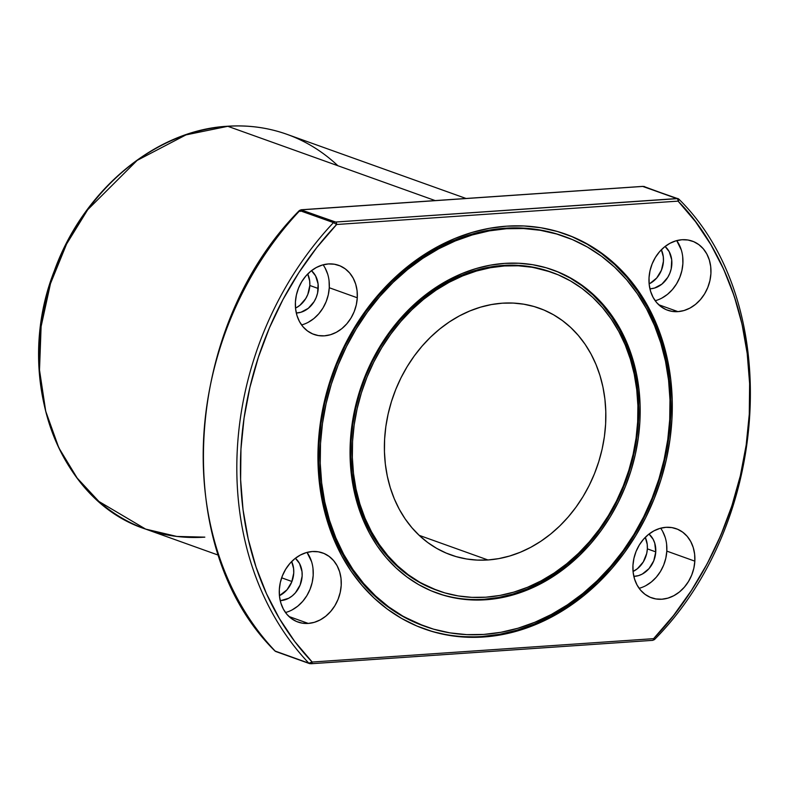 <?xml version="1.0" encoding="UTF-8"?>
<svg xmlns="http://www.w3.org/2000/svg" width="790" height="790" viewBox="0 0 790 790"><rect width="100%" height="100%" fill="white"/><g stroke="black" fill="none" stroke-linecap="round" stroke-linejoin="round"><path stroke-width="1.19" d="M648.995 534.06A23.581 19.414 -70.3 0 1 655.759 551.874L654.742 543.135L653.123 539.264L648.995 534.06A23.581 19.414 -70.3 0 1 655.759 551.874L647.356 548.862A23.581 19.414 109.7 0 0 645.272 537.358L647.227 544.379L647.356 548.862A23.581 19.414 109.7 0 0 645.272 537.358M645.855 585.637L651.385 581.944L656.322 577.154L660.48 571.447L663.689 565.038L665.822 558.175L666.809 551.114A36.686 30.198 109.7 0 1 639.11 588.313A36.686 30.198 109.7 0 0 666.809 551.114L694.835 561.157A36.686 30.198 -70.3 0 1 661.882 599.215A36.686 30.198 -70.3 0 1 632.948 565.393A36.686 30.198 -70.3 0 1 665.901 527.325A36.686 30.198 -70.3 0 1 694.835 561.157A36.686 30.198 -70.3 0 1 651.513 597.813A36.686 30.198 -70.3 0 1 632.948 565.393L633.936 558.332L636.069 551.469L639.278 545.061L643.435 539.353L648.373 534.554L653.903 530.87L659.828 528.431L665.901 527.325L671.895 527.601L677.583 529.251L682.748 532.203L687.191 536.351L690.737 541.535L693.245 547.559L694.627 554.175L694.835 561.157L693.847 568.207L691.704 575.071L688.495 581.48L684.347 587.187L679.41 591.987L673.87 595.67L667.955 598.119L661.882 599.215L655.878 598.938L650.19 597.289L645.025 594.337L640.591 590.189L637.046 585.005L634.538 578.981L633.145 572.365L632.948 565.393A36.686 30.198 -70.3 0 1 676.26 528.727A36.686 30.198 -70.3 0 1 694.835 561.157L666.809 551.114A36.686 30.198 109.7 0 0 660.647 528.194A36.686 30.198 109.7 0 1 666.809 551.114L666.612 544.142M295.371 558.273A23.581 19.414 -70.3 0 1 300.674 583.573A23.581 19.414 -70.3 0 1 280.964 600.558L288.666 598.277L292.231 595.897L295.401 592.826L300.131 585.025L302.145 576.078L302.007 571.595L299.509 563.468L295.371 558.273A23.581 19.414 -70.3 0 1 300.674 583.573A23.581 19.414 -70.3 0 1 280.964 600.558L280.223 600.588A23.581 19.414 -70.3 0 0 280.964 600.558L280.144 600.262M279.433 595.68A23.581 19.414 109.7 0 0 291.658 561.572L293.603 568.593L293.732 573.066L291.727 582.023L286.997 589.814L279.433 595.68A23.581 19.414 109.7 0 0 291.658 561.572M308.258 623.429A36.686 30.198 -70.3 0 1 279.324 589.597A36.686 30.198 -70.3 0 1 312.277 551.529A36.686 30.198 -70.3 0 1 322.646 552.941A36.686 30.198 -70.3 0 1 340.401 591.572A36.686 30.198 -70.3 0 1 308.258 623.429L289.002 616.526L308.258 623.429L302.264 623.152L296.576 621.503L291.411 618.55L286.968 614.393L283.422 609.208L280.914 603.195L279.532 596.569L279.324 589.597L280.312 582.546L282.455 575.683L285.664 569.274L289.812 563.556L294.749 558.767L300.289 555.084L306.204 552.635L312.277 551.529L318.281 551.805L323.969 553.454L329.134 556.417L333.568 560.564L337.113 565.749L339.621 571.763L341.013 578.389L341.211 585.36L340.223 592.411L338.09 599.284L334.881 605.693L330.724 611.401L325.786 616.19L320.256 619.883L314.331 622.323L308.258 623.429A36.686 30.198 -70.3 0 1 297.899 622.016A36.686 30.198 -70.3 0 1 280.134 583.385A36.686 30.198 -70.3 0 1 312.277 551.529A36.686 30.198 -70.3 0 1 341.211 585.36A36.686 30.198 -70.3 0 1 308.258 623.429L289.002 616.526M286.316 612.289L285.496 612.517A36.686 30.198 109.7 0 0 310.677 587.632A36.686 30.198 109.7 0 0 307.024 552.408L311.606 561.73M656.016 300.496L655.196 300.723A36.686 30.198 109.7 0 0 680.378 275.829A36.686 30.198 109.7 0 0 676.724 240.614L681.306 249.936M677.958 311.635A36.686 30.198 -70.3 0 1 649.024 277.803A36.686 30.198 -70.3 0 1 681.977 239.735A36.686 30.198 -70.3 0 1 710.911 273.567A36.686 30.198 -70.3 0 1 677.958 311.635L658.692 304.733L677.958 311.635L671.964 311.359L666.266 309.71L661.102 306.747L656.668 302.6L653.123 297.415L650.614 291.401L649.232 284.775L649.024 277.803L650.012 270.753L652.145 263.89L655.354 257.471L659.512 251.763L664.449 246.974L669.979 243.281L675.904 240.841L681.977 239.735A36.686 30.198 -70.3 0 1 692.336 241.148A36.686 30.198 -70.3 0 1 710.101 279.779A36.686 30.198 -70.3 0 1 677.958 311.635A36.686 30.198 -70.3 0 1 667.599 310.223A36.686 30.198 -70.3 0 1 649.834 271.592A36.686 30.198 -70.3 0 1 681.977 239.735L687.971 240.012L693.669 241.661L698.824 244.614L703.268 248.771L706.813 253.955L709.321 259.969L710.704 266.595L710.911 273.567L709.924 280.618L707.781 287.481L704.581 293.9L700.424 299.608L695.486 304.397L689.947 308.09L684.031 310.529L677.958 311.635L658.692 304.733M661.358 249.768A23.581 19.414 109.7 0 1 649.133 283.887A23.581 19.414 109.7 0 0 661.358 249.768L663.304 256.79L663.432 261.273L661.428 270.219L656.697 278.011L649.963 283.472M665.071 246.48A23.581 19.414 -70.3 0 1 670.374 271.78A23.581 19.414 -70.3 0 1 650.654 288.755L654.564 288.044L661.921 284.104L667.767 277.359L669.831 273.231L671.204 268.817L671.707 259.801L669.209 251.674L665.071 246.48A23.581 19.414 -70.3 0 1 670.374 271.78A23.581 19.414 -70.3 0 1 650.654 288.755L649.844 288.469L650.654 288.755A23.581 19.414 -70.3 0 1 649.913 288.794L650.654 288.755L649.844 288.469M329.065 280.766L329.272 287.738L357.287 297.781A36.686 30.198 -70.3 0 1 324.334 335.839A36.686 30.198 -70.3 0 1 295.411 302.017A36.686 30.198 -70.3 0 1 328.354 263.949A36.686 30.198 -70.3 0 1 357.287 297.781A36.686 30.198 -70.3 0 1 313.976 334.437A36.686 30.198 -70.3 0 1 295.411 302.017L296.398 294.956L298.531 288.093L301.74 281.684L305.888 275.977L310.825 271.177L316.365 267.494L322.281 265.055L328.354 263.949L334.358 264.225L340.046 265.875L345.21 268.827L349.644 272.975L353.189 278.159L355.707 284.183L357.09 290.799L357.287 297.781L356.3 304.831L354.167 311.695L350.957 318.103L346.81 323.811L341.873 328.61L336.333 332.294L330.418 334.743L324.334 335.839L318.34 335.562L312.652 333.913L307.488 330.961L303.044 326.813L299.509 321.629L296.991 315.605L295.608 308.989L295.411 302.017A36.686 30.198 -70.3 0 1 338.722 265.351A36.686 30.198 -70.3 0 1 357.287 297.781L329.272 287.738A36.686 30.198 109.7 0 0 323.1 264.818A36.686 30.198 109.7 0 1 329.272 287.738L328.285 294.798L326.142 301.662L322.942 308.07L318.785 313.778L313.847 318.568L308.317 322.261M311.457 270.684A23.581 19.414 -70.3 0 1 318.222 288.498A23.581 19.414 -70.3 0 1 296.299 312.998L300.941 312.257L308.307 308.317L314.153 301.563L316.207 297.445L317.59 293.031L318.094 284.015L315.585 275.888L311.457 270.684A23.581 19.414 -70.3 0 1 318.222 288.498L309.818 285.486A23.581 19.414 109.7 0 0 307.735 273.982L309.68 281.003L309.818 285.486A23.581 19.414 109.7 0 0 307.735 273.982M466.06 198.478L287.027 134.349A209.656 172.576 109.7 0 0 227.806 126.301L435.201 200.591L227.806 126.301A209.656 172.576 -70.3 0 0 39.52 343.828A209.656 172.576 -70.3 0 0 204.837 537.141L176.792 536.44L145.627 529.093L98.898 501.462L77.183 478.088L58.825 447.831L45.721 411.274L39.5 370.016L41.11 326.487L50.491 283.571L66.607 243.972L87.72 209.696L137.134 160.4L185.966 134.893L227.806 126.301A2.617 1.402 -93.9 0 0 227.471 126.262A2.617 1.402 -93.9 0 0 227.174 126.351A2.617 1.402 -93.9 0 1 227.49 126.252C248.149 124.869 267.998 127.565 287.027 134.349A209.656 172.576 109.7 0 0 227.806 126.301A2.617 1.402 -93.9 0 0 227.49 126.252C155.334 130.093 83.088 190.548 54.362 270.782C12.867 375.744 56.574 500.287 145.627 529.093A209.656 172.576 -70.3 0 1 44.122 308.327A209.656 172.576 -70.3 0 1 227.806 126.301A2.617 1.402 -93.9 0 0 227.174 126.351M464.954 636.701L483.638 636.997A209.656 172.576 -70.3 0 1 318.311 443.684A209.656 172.576 -70.3 0 1 506.607 226.167A209.656 172.576 -70.3 0 1 671.925 419.48A209.656 172.576 -70.3 0 1 483.638 636.997A209.656 172.576 -70.3 0 1 424.418 628.958A209.656 172.576 -70.3 0 1 322.913 408.193A209.656 172.576 -70.3 0 1 506.607 226.167L523.879 225.97L540.874 227.747L557.434 231.5L573.392 237.168L588.599 244.712L602.898 254.054L616.161 265.114L628.267 277.774L639.08 291.905L648.511 307.389L656.46 324.078L662.859 341.793L667.649 360.368L670.769 379.635L672.201 399.404L671.925 419.48L669.95 439.675L666.286 459.79L660.983 479.629L654.071 499.013L645.637 517.736L635.752 535.64L624.505 552.546L612.023 568.277L598.405 582.694L583.8 595.66L568.336 607.036L552.17 616.733L535.452 624.643L518.349 630.697L501.018 634.824L483.638 636.997L466.357 637.194L449.362 635.417L432.801 631.674L416.844 625.996L401.646 618.452L387.337 609.11L374.075 598.05L361.978 585.39L351.155 571.259L341.724 555.775L333.775 539.096L327.376 521.38L322.587 502.796L319.466 483.529L318.034 463.76L318.311 443.684L320.286 423.489L323.949 403.384L329.252 383.535L336.165 364.16L344.598 345.428L354.483 327.524L365.731 310.628L378.213 294.887L391.83 280.47L406.435 267.504L421.9 256.128L438.065 246.431L454.783 238.521L471.887 232.477L489.217 228.34L506.607 226.167A209.656 172.576 -70.3 0 1 565.818 234.205A209.656 172.576 -70.3 0 1 667.323 454.971A209.656 172.576 -70.3 0 1 483.638 636.997L482.236 636.503A209.656 172.576 109.7 0 0 665.832 454.912A209.656 172.576 109.7 0 0 565.117 233.958A209.656 172.576 109.7 0 1 665.832 454.902A209.656 172.576 109.7 0 1 482.236 636.503L499.616 634.321L516.946 630.193L534.05 624.139L550.768 616.23L566.934 606.532L582.398 595.156L597.003 582.19L610.621 567.773L623.103 552.042L634.35 535.136L644.235 517.243L652.668 498.51L659.581 479.125L664.894 459.286L668.547 439.171L670.522 418.976L670.799 398.901L669.367 379.131L666.246 359.865L661.467 341.29L655.068 323.574L647.109 306.895L637.678 291.411L626.865 277.27L614.758 264.611L601.496 253.56L587.197 244.209L571.99 236.664M564.929 236.674L563.527 236.171A207.029 170.413 109.7 0 0 505.057 228.231L506.459 228.735A207.029 170.413 109.7 0 1 669.723 419.628A207.029 170.413 109.7 0 1 483.776 634.429A207.029 170.413 -70.3 0 1 320.523 443.536A207.029 170.413 -70.3 0 1 506.459 228.735A207.029 170.413 109.7 0 1 564.929 236.674A207.029 170.413 109.7 0 1 665.17 454.685A207.029 170.413 109.7 0 1 483.776 634.429L500.949 632.286L518.062 628.208L534.949 622.224L551.46 614.413L567.418 604.844L582.694 593.606L597.112 580.808L610.561 566.568L622.895 551.025L633.995 534.336L643.751 516.66L652.086 498.164L658.909 479.026L664.153 459.434L667.767 439.566L669.723 419.628L669.989 399.799L668.577 380.286L665.496 361.257L660.766 342.909L654.446 325.421L646.595 308.949L637.283 293.653L626.598 279.69L614.65 267.198L601.555 256.276L587.424 247.053L572.414 239.597L556.654 233.998L540.301 230.295L523.523 228.537L506.459 228.735L489.287 230.878L472.183 234.966L455.287 240.94L438.776 248.751L422.818 258.32L407.551 269.558L393.124 282.356L379.674 296.596L367.35 312.139L356.25 328.828L346.484 346.504L338.15 365L331.326 384.138L326.082 403.729L322.468 423.598L320.523 443.536L320.246 463.365L321.658 482.878L324.749 501.907L329.469 520.255L335.79 537.743L343.64 554.215L352.952 569.511L363.637 583.474L375.586 595.976L388.69 606.888L402.811 616.111L417.821 623.567L433.582 629.166L449.935 632.869L466.722 634.627L483.776 634.429A207.029 170.413 -70.3 0 1 425.306 626.49A207.029 170.413 -70.3 0 1 325.065 408.479A207.029 170.413 -70.3 0 1 506.459 228.735L505.057 228.231A207.029 170.413 109.7 0 0 323.673 407.976A207.029 170.413 109.7 0 0 423.904 625.986A207.029 170.413 109.7 0 0 424.595 626.233A207.029 170.413 109.7 0 1 323.584 408.41A207.029 170.413 109.7 0 1 505.057 228.231L522.121 228.034L538.899 229.791L555.251 233.494L563.724 236.24M470.169 599.432L485.712 599.768A171.657 141.292 -70.3 0 1 350.355 441.492A171.657 141.292 -70.3 0 1 504.524 263.396A171.657 141.292 -70.3 0 1 639.88 421.672A171.657 141.292 -70.3 0 1 485.712 599.768L471.571 599.926L457.657 598.474L444.099 595.403L431.034 590.762L418.582 584.58L406.87 576.927L396.017 567.882L386.103 557.513L377.255 545.939L369.532 533.26L363.015 519.603L357.781 505.096L353.861 489.889L351.303 474.119L350.128 457.933L350.355 441.492L351.975 424.961L354.977 408.489L359.322 392.245L364.97 376.376L371.883 361.04L379.98 346.385L389.184 332.55L399.404 319.664L410.553 307.863L422.512 297.247L435.172 287.925L448.404 279.996L462.091 273.518L476.103 268.56L490.284 265.173L504.524 263.396L518.665 263.238L532.579 264.69L546.137 267.761L559.202 272.402L571.654 278.584L583.366 286.237L594.228 295.282L604.133 305.651L612.991 317.225L620.713 329.904L627.221 343.561L632.464 358.068L636.375 373.275L638.932 389.055L640.107 405.231L639.88 421.672L638.261 438.203L635.269 454.675L630.914 470.919L625.265 486.788L618.353 502.124L610.265 516.779L601.052 530.613L590.831 543.5L579.682 555.301L567.724 565.917L555.064 575.239L541.831 583.178L528.145 589.646L514.142 594.603L499.952 597.99L485.712 599.768A171.657 141.292 -70.3 0 1 437.235 593.181A171.657 141.292 -70.3 0 1 354.127 412.429A171.657 141.292 -70.3 0 1 504.524 263.396A171.657 141.292 -70.3 0 1 553 269.983A171.657 141.292 -70.3 0 1 636.108 450.735A171.657 141.292 -70.3 0 1 485.712 599.768L484.319 599.264A171.657 141.292 109.7 0 0 634.617 450.675A171.657 141.292 109.7 0 0 552.299 269.736A171.657 141.292 109.7 0 1 634.617 450.665A171.657 141.292 109.7 0 1 484.319 599.264L498.549 597.487L512.74 594.1L526.742 589.152L540.429 582.674L553.662 574.735L566.321 565.413L578.29 554.807L589.429 542.997L599.659 530.12L608.863 516.275L616.951 501.62L623.863 486.285L629.521 470.415L633.866 454.171L636.858 437.7L638.478 421.169L638.705 404.737L637.53 388.552L634.972 372.771L631.062 357.564L625.818 343.058L619.311 329.4L611.588 316.721L602.731 305.147L592.826 294.779L581.963 285.733L570.252 278.08L557.799 271.908M552.121 272.451L550.719 271.948A169.03 139.139 109.7 0 0 502.973 265.46L504.375 265.963A169.03 139.139 109.7 0 1 637.668 421.821A169.03 139.139 109.7 0 1 485.86 597.201A169.03 139.139 -70.3 0 1 352.567 441.343A169.03 139.139 -70.3 0 1 504.375 265.963A169.03 139.139 109.7 0 1 552.121 272.451A169.03 139.139 109.7 0 1 633.955 450.438A169.03 139.139 109.7 0 1 485.86 597.201L499.873 595.443L513.846 592.115L527.641 587.237L541.12 580.857L554.155 573.046L566.618 563.863L578.399 553.415L589.37 541.792L599.442 529.102L608.498 515.485L616.476 501.048L623.28 485.949L628.84 470.317L633.126 454.319L636.078 438.104L637.668 421.821L637.895 405.635L636.74 389.697L634.222 374.164L630.361 359.183L625.206 344.904L618.787 331.454L611.183 318.972L602.464 307.567L592.707 297.366L582.013 288.449L570.479 280.924L558.224 274.831L545.357 270.259L532.016 267.247L518.309 265.805L504.375 265.963L490.363 267.721L476.39 271.049L462.594 275.927L449.125 282.307L436.09 290.118L423.618 299.301L411.847 309.749L400.866 321.372L390.803 334.061L381.738 347.689L373.759 362.116L366.965 377.215L361.395 392.847L357.11 408.845L354.157 425.06L352.567 441.343L352.35 457.529L353.495 473.467L356.014 489L359.875 503.981L365.029 518.26L371.448 531.71L379.052 544.192L387.772 555.597L397.528 565.798L408.223 574.715L419.757 582.25L432.012 588.333L444.879 592.905L458.23 595.927L471.926 597.358L485.86 597.201A169.03 139.139 -70.3 0 1 438.114 590.713A169.03 139.139 -70.3 0 1 356.28 412.726A169.03 139.139 -70.3 0 1 504.375 265.963L502.973 265.46A169.03 139.139 109.7 0 0 354.878 412.222A169.03 139.139 109.7 0 0 436.722 590.209A169.03 139.139 109.7 0 0 437.413 590.456A169.03 139.139 109.7 0 1 354.789 412.656A169.03 139.139 109.7 0 1 502.973 265.46L516.907 265.302L530.613 266.744L550.877 272.007M487.944 559.972A131.031 107.855 -70.3 0 1 384.612 439.151A131.031 107.855 -70.3 0 1 502.292 303.192A131.031 107.855 -70.3 0 1 605.624 424.013A131.031 107.855 -70.3 0 1 487.944 559.972L419.144 535.324L487.944 559.972A131.031 107.855 -70.3 0 1 450.932 554.945A131.031 107.855 -70.3 0 1 387.495 416.962A131.031 107.855 -70.3 0 1 502.292 303.192A131.031 107.855 -70.3 0 1 539.303 308.219A131.031 107.855 -70.3 0 1 602.74 446.202A131.031 107.855 -70.3 0 1 487.944 559.972L477.14 560.09L466.525 558.974L456.176 556.634L446.202 553.089L436.692 548.379L427.755 542.533L419.47 535.63L411.906 527.71L405.142 518.882L399.246 509.204L394.279 498.776L390.28 487.707L387.288 476.094L385.332 464.046L384.444 451.692L384.612 439.151L385.846 426.531L388.137 413.96L391.455 401.557L395.77 389.44L401.043 377.729L407.225 366.54L414.246 355.984L422.058 346.148L430.56 337.142L439.694 329.035L449.352 321.925L459.464 315.862L469.912 310.924L480.597 307.142L491.429 304.555L502.292 303.192L513.095 303.074L523.721 304.19L534.07 306.53L544.043 310.075L553.543 314.785L562.48 320.631L570.775 327.534L578.329 335.454L585.094 344.282L590.989 353.959L595.956 364.387L599.956 375.457L602.948 387.07L604.903 399.118L605.792 411.472L605.624 424.013L604.389 436.633L602.099 449.214L598.781 461.607L594.465 473.724L589.192 485.435L583.01 496.624L575.989 507.18L568.178 517.015L559.676 526.031L550.541 534.129L540.883 541.239L530.771 547.302L520.324 552.24L509.639 556.022L498.806 558.609L487.944 559.972L419.144 535.324M677.05 198.665A2.094 1.116 86.1 0 1 678.057 201.124L336.639 224.498A2.094 1.116 86.1 0 0 335.632 222.039L677.05 198.665L335.632 222.039L301.079 209.942A2.094 1.728 109.7 0 0 299.854 210.565A304.002 250.233 109.7 0 0 275.226 651.138L274.93 650.96C170.127 547.875 182.48 328.413 299.38 210.505L301.197 209.765A2.094 1.116 86.1 0 1 301.454 209.794L642.872 186.42A2.094 1.116 86.1 0 0 642.359 186.46A2.094 1.116 86.1 0 1 642.606 186.391A2.094 1.116 86.1 0 1 642.872 186.42L643.811 186.48A2.094 1.728 109.7 0 1 644.403 186.559A2.094 1.728 109.7 0 0 643.811 186.48L677.05 198.665A2.094 1.116 86.1 0 1 678.057 201.124L678.59 198.981A2.094 1.728 109.7 0 0 677.425 198.527L335.404 222.049L301.099 209.854L642.872 186.42L677.05 198.665A2.094 1.116 86.1 0 1 678.057 201.124L678.649 200.512L678.057 201.124L336.639 224.498L333.479 222.602L299.854 210.565A304.002 250.233 109.7 0 0 275.226 651.138L308.851 663.185L312.178 662.04L308.851 663.185A304.002 250.233 -70.3 0 1 333.479 222.602L299.854 210.565A304.002 250.233 109.7 0 0 275.226 651.138L308.851 663.185A304.002 250.233 -70.3 0 1 333.479 222.602L336.639 224.498L316.741 247.616L298.788 272.728L282.958 299.568L269.439 327.84L258.379 357.248L249.887 387.456L244.051 418.147L240.96 448.987L240.614 479.629L243.044 509.757L248.218 539.027L256.069 567.141L266.516 593.774L279.443 618.639L294.719 641.48L312.178 662.04L653.597 638.666L654.367 639.643L653.597 638.666L673.495 615.548L691.448 590.436L707.277 563.596L720.796 535.324L731.856 505.916L740.358 475.708L746.185 445.017L749.285 414.177L749.621 383.535L747.192 353.406L742.027 324.137L734.177 296.023L723.719 269.39L710.793 244.525L695.516 221.684L678.057 201.124C722.277 245.68 754.964 325.806 749.285 414.177C745.089 502.46 703.149 587.691 653.597 638.666A2.094 1.116 86.1 0 1 652.639 640.354A2.094 1.116 86.1 0 1 652.362 640.315A2.094 1.116 86.1 0 0 652.619 640.354A2.094 1.116 86.1 0 0 653.597 638.666L654.248 639.248M633.057 571.476L637.441 568.682L643.287 561.927L646.724 553.395L647.356 548.862L655.759 551.874L653.755 560.821L649.024 568.612L642.29 574.063L638.478 575.634L633.837 576.374A23.581 19.414 -70.3 0 0 655.759 551.874L647.356 548.862A23.581 19.414 109.7 0 1 633.057 571.476A23.581 19.414 109.7 0 0 647.356 548.862M296.339 307.675L299.904 305.305L305.74 298.551L307.804 294.433L309.818 285.486L318.222 288.498L309.818 285.486A23.581 19.414 109.7 0 1 295.519 308.1A23.581 19.414 109.7 0 0 309.818 285.486M436.88 590.268L418.354 581.746L406.82 574.212L396.126 565.294L386.369 555.094L377.65 543.688L370.046 531.206L363.637 517.756L358.472 503.477L354.611 488.497L352.093 472.963L350.948 457.025L351.165 440.84L352.755 424.556L355.707 408.341L359.993 392.344L365.563 376.721L372.366 361.613L380.336 347.185L389.401 333.558L399.464 320.868L410.445 309.246L422.216 298.798L434.688 289.614L447.723 281.803L461.202 275.424L474.988 270.545L488.961 267.218L502.973 265.46L504.375 265.963M484.319 599.264A171.657 141.292 109.7 0 1 436.524 592.925A171.657 141.292 109.7 0 0 484.319 599.264L485.712 599.768M424.102 626.055L401.409 615.617L387.288 606.384L374.184 595.472L362.235 582.971L351.56 569.007L342.248 553.721L334.387 537.249L328.067 519.751L323.347 501.403L320.256 482.374L318.844 462.861L319.121 443.032L321.076 423.094L324.69 403.226L329.934 383.634L336.747 364.496L345.082 346L354.848 328.324L365.948 311.635L378.282 296.092L391.722 281.862L406.149 269.054L421.416 257.817L437.384 248.248L453.885 240.436L470.781 234.462L487.894 230.374L505.057 228.231L506.459 228.735M482.236 636.503A209.656 172.576 109.7 0 1 423.707 628.702A209.656 172.576 109.7 0 0 482.236 636.503L483.638 636.997M300.22 211.453L299.854 210.565A2.094 1.728 109.7 0 1 301.079 209.942L334.693 221.99A2.094 1.728 109.7 0 0 333.479 222.602A2.094 1.728 109.7 0 1 334.693 221.99L335.632 222.039A2.094 1.116 86.1 0 1 336.639 224.498A301.375 248.08 109.7 0 0 312.178 662.04A2.094 1.116 86.1 0 1 311.201 663.728A2.094 1.116 86.1 0 1 310.944 663.689L310.095 663.659M325.174 268.126L327.682 274.14M329.272 287.738A36.686 30.198 -70.3 0 1 301.573 324.937A36.686 30.198 -70.3 0 0 329.272 287.738L357.287 297.781M661.931 298.047L667.471 294.364L672.409 289.575L676.556 283.857L679.765 277.448L681.898 270.585L682.886 263.534L682.688 256.562M292.231 609.841L297.771 606.157L302.708 601.368L306.866 595.65L310.065 589.241L312.208 582.378L313.196 575.327L312.988 568.356M665.229 537.516L662.711 531.502M310.46 663.037L312.178 662.04L653.597 638.666A301.375 248.08 -70.3 0 0 678.057 201.124L336.639 224.498A301.375 248.08 109.7 0 0 312.178 662.04L653.597 638.666A2.094 1.116 86.1 0 1 652.362 640.315M274.989 651.009L308.851 663.185A2.094 1.728 109.7 0 0 310.006 663.639A2.094 1.728 109.7 0 1 309.413 663.561L311.201 663.728A2.094 1.116 86.1 0 1 310.944 663.689A2.094 1.116 86.1 0 0 312.178 662.04A2.094 1.116 86.1 0 1 311.201 663.728L652.619 640.354L654.426 639.614C771.336 521.706 783.69 302.244 678.887 199.159L678.59 198.981A2.094 1.728 109.7 0 0 677.425 198.527L642.872 186.42A2.094 1.116 86.1 0 0 642.606 186.391L678.887 199.159M275.226 651.138A2.094 1.728 109.7 0 0 276.382 651.592A2.094 1.728 109.7 0 1 275.226 651.138A2.094 1.728 109.7 0 0 275.789 651.513L309.413 663.561A2.094 1.728 109.7 0 1 308.851 663.185A304.002 250.233 -70.3 0 1 333.479 222.602L299.4 210.486M642.606 186.391L301.197 209.765A2.094 1.116 86.1 0 1 301.454 209.794L642.872 186.42M694.835 561.157L666.809 551.114M285.496 612.517A36.686 30.198 109.7 0 0 310.677 587.632A36.686 30.198 109.7 0 0 307.024 552.408M655.196 300.723A36.686 30.198 109.7 0 0 680.378 275.829A36.686 30.198 109.7 0 0 676.724 240.614M435.201 200.591L227.806 126.301A209.656 172.576 109.7 0 1 337.873 165.732M551.41 272.195A169.03 139.139 109.7 0 0 502.973 265.46M564.218 236.417A207.029 170.413 109.7 0 0 505.057 228.231M310.006 663.639A2.094 1.728 109.7 0 1 308.851 663.185L309.265 663.254M335.632 222.039A2.094 1.116 86.1 0 1 336.639 224.498L333.479 222.602A2.094 1.728 109.7 0 1 334.693 221.99M318.222 288.498A23.581 19.414 -70.3 0 1 296.299 312.998M650.654 288.755A23.581 19.414 -70.3 0 1 649.913 288.794M280.964 600.558A23.581 19.414 -70.3 0 1 280.223 600.588M655.759 551.874A23.581 19.414 -70.3 0 1 633.837 576.374M678.59 198.981A2.094 1.728 109.7 0 0 677.425 198.527M644.907 186.875A2.094 1.728 109.7 0 0 643.811 186.48M301.079 209.942A2.094 1.728 109.7 0 0 299.854 210.565M425.306 626.49L423.904 625.986M438.114 590.713L436.722 590.209M291.935 581.499L281.655 577.816M218.475 555.192L145.627 529.093M275.789 651.513L274.93 650.96"/></g></svg>
